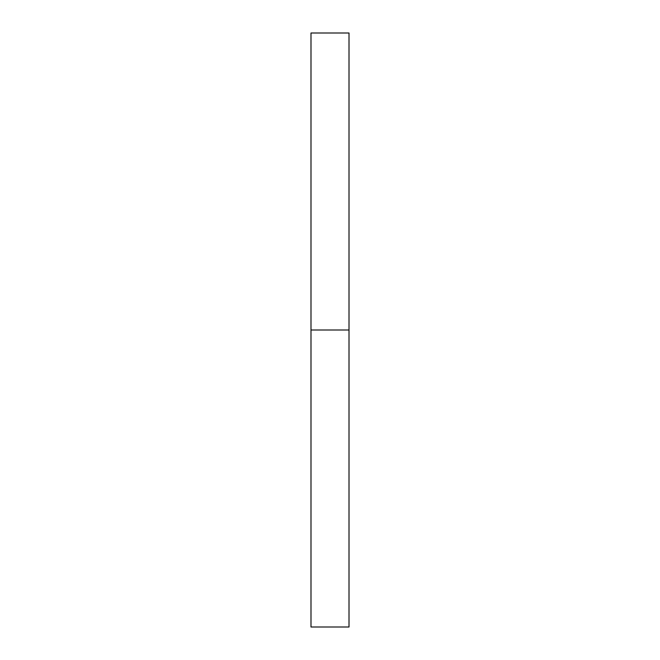<?xml version="1.0" encoding="UTF-8"?>
<svg xmlns="http://www.w3.org/2000/svg" width="660" height="660" viewBox="0 0 660 660"><rect width="100%" height="100%" fill="white"/><g stroke="black" fill="none" stroke-linecap="round" stroke-linejoin="round"><path stroke-width="0.99" d="M310.992 627L310.992 33L310.992 330L349.008 330L349.008 33L349.008 330L310.992 330L310.992 627L349.008 627L349.008 330L349.008 627M310.992 33L349.008 33"/></g></svg>
